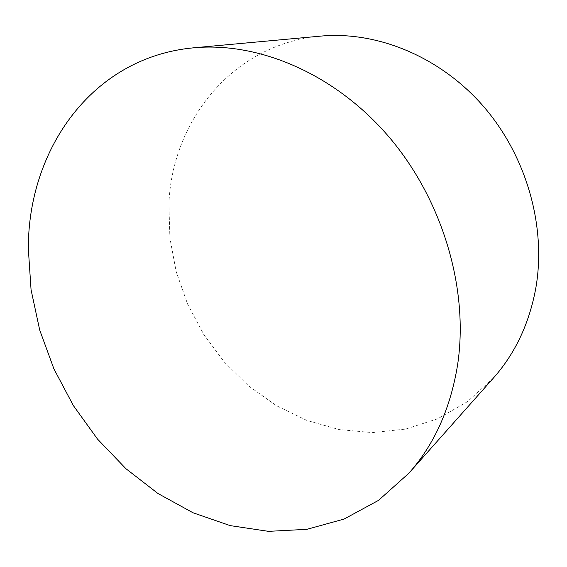 <?xml version="1.0" encoding="UTF-8"?>
<svg xmlns="http://www.w3.org/2000/svg" width="567" height="567" viewBox="0 0 567 567"><rect width="100%" height="100%" fill="white"/><g stroke="black" fill="none" stroke-linecap="round" stroke-linejoin="round"><path stroke-width="0.43" stroke-dasharray="2.83 2.13" d="M493.396 378.061L467.357 401.719L437.66 418.815L405.589 429.091L372.37 432.6L339.123 429.573L306.867 420.438L276.49 405.724L248.764 386.049L224.348 362.086L203.801 334.537L187.62 304.16L176.202 271.721L169.887 238.041L168.923 203.992C171.929 121.515 232.123 43.978 320.518 36.132"/><path stroke-width="0.85" d="M457.541 365.191C450.404 408.764 434.159 444.79 408.807 473.282L378.529 500.363L344.049 519.074L306.896 529.323L268.51 531.35L230.188 525.616L193.035 512.774L158.016 493.538L125.952 468.718L97.531 439.113L73.356 405.568L53.929 368.919L39.697 330.029L31.065 289.801L28.35 249.189C27.684 151.148 90.89 57.239 193.68 47.812C258.708 41.66 334.813 73.611 388.955 136.895C442.962 200.208 469.093 289.787 457.541 365.191M193.68 47.812L320.518 36.132C376.502 30.916 439.439 56.133 483.041 105.88C526.509 155.691 546.517 226.474 535.843 287.951C529.302 323.502 515.155 353.539 493.396 378.061L408.807 473.282"/></g></svg>

